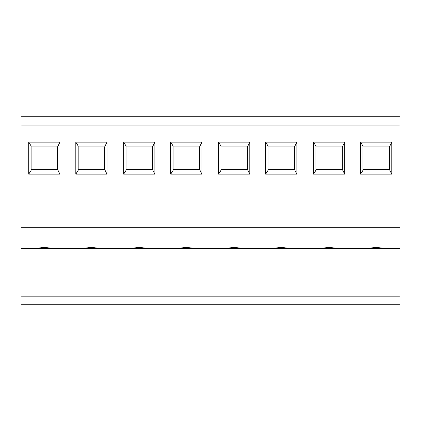 <?xml version="1.0" encoding="UTF-8"?>
<svg xmlns="http://www.w3.org/2000/svg" width="421" height="421" viewBox="0 0 421 421"><rect width="100%" height="100%" fill="white"/><g stroke="black" fill="none" stroke-linecap="round" stroke-linejoin="round"><path stroke-width="0.63" d="M399.95 304.746L21.05 304.746L21.05 296.816L399.95 296.816L399.95 304.746M399.95 116.254L21.05 116.254L21.05 125.079L399.95 125.079L399.95 116.254M399.95 227.308L21.05 227.308L21.05 248.458L399.95 248.458L399.95 125.079M21.05 227.308L21.05 125.079M268.035 146.929L294.479 146.929L296.858 142.166L265.656 142.166L265.656 174.162L268.035 170.331L268.035 145.998L265.656 142.166M296.858 142.166L296.858 174.162L265.656 174.162M31.122 146.929L57.566 146.929L59.945 142.166L28.744 142.166L28.744 174.162L31.122 170.331L31.122 145.998L28.744 142.166M59.945 142.166L59.945 174.162L28.744 174.162M126.047 146.929L152.486 146.929L154.87 142.166L154.87 174.162L123.669 174.162L126.047 170.331L126.047 145.998L123.669 142.166L123.669 174.162M154.87 142.166L123.669 142.166M315.892 146.929L342.336 146.929L344.715 142.166L344.715 174.162L313.513 174.162L315.892 170.331L315.892 145.998L313.513 142.166L313.513 174.162M344.715 142.166L313.513 142.166M220.972 146.929L247.411 146.929L249.79 142.166L249.79 174.162L218.588 174.162L220.972 170.331L220.972 145.998L218.588 142.166L218.588 174.162M249.79 142.166L218.588 142.166M107.008 174.162L104.629 169.4L104.629 146.929L107.008 142.166L107.008 174.162L75.812 174.162L78.19 170.331L78.19 145.998L75.812 142.166L75.812 174.162M107.008 142.166L75.812 142.166M201.933 174.162L199.554 169.4L199.554 146.929L201.933 142.166L201.933 174.162L170.731 174.162L173.11 170.331L173.11 145.998L170.731 142.166L170.731 174.162M201.933 142.166L170.731 142.166M362.96 146.929L389.399 146.929L391.777 142.166L391.777 174.162L360.581 174.162L362.96 170.331L362.96 145.998L360.581 142.166L360.581 174.162M391.777 142.166L360.581 142.166M81.606 248.458L91.41 247.401L101.214 248.458M129.463 248.458L139.267 247.401L149.071 248.458M176.531 248.458L186.335 247.401L196.139 248.458M224.388 248.458L234.192 247.401L243.996 248.458M271.45 248.458L281.254 247.401L291.058 248.458M319.307 248.458L329.117 247.401L338.921 248.458M366.375 248.458L376.179 247.401L385.983 248.458M34.538 248.458L44.347 247.401L54.151 248.458M399.95 296.816L399.95 248.458L21.05 248.458L21.05 296.816M294.479 146.929L294.479 169.4L296.858 174.162M294.479 169.4L268.035 169.4M57.566 146.929L57.566 169.4L59.945 174.162M57.566 169.4L31.122 169.4M152.486 146.929L152.486 169.4L154.87 174.162M152.486 169.4L126.047 169.4M342.336 146.929L342.336 169.4L344.715 174.162M342.336 169.4L315.892 169.4M247.411 146.929L247.411 169.4L220.972 169.4M247.411 169.4L249.79 174.162M104.629 169.4L78.19 169.4M104.629 146.929L78.19 146.929M199.554 169.4L173.11 169.4M199.554 146.929L173.11 146.929M389.399 146.929L389.399 169.4L391.777 174.162M389.399 169.4L362.96 169.4"/></g></svg>
